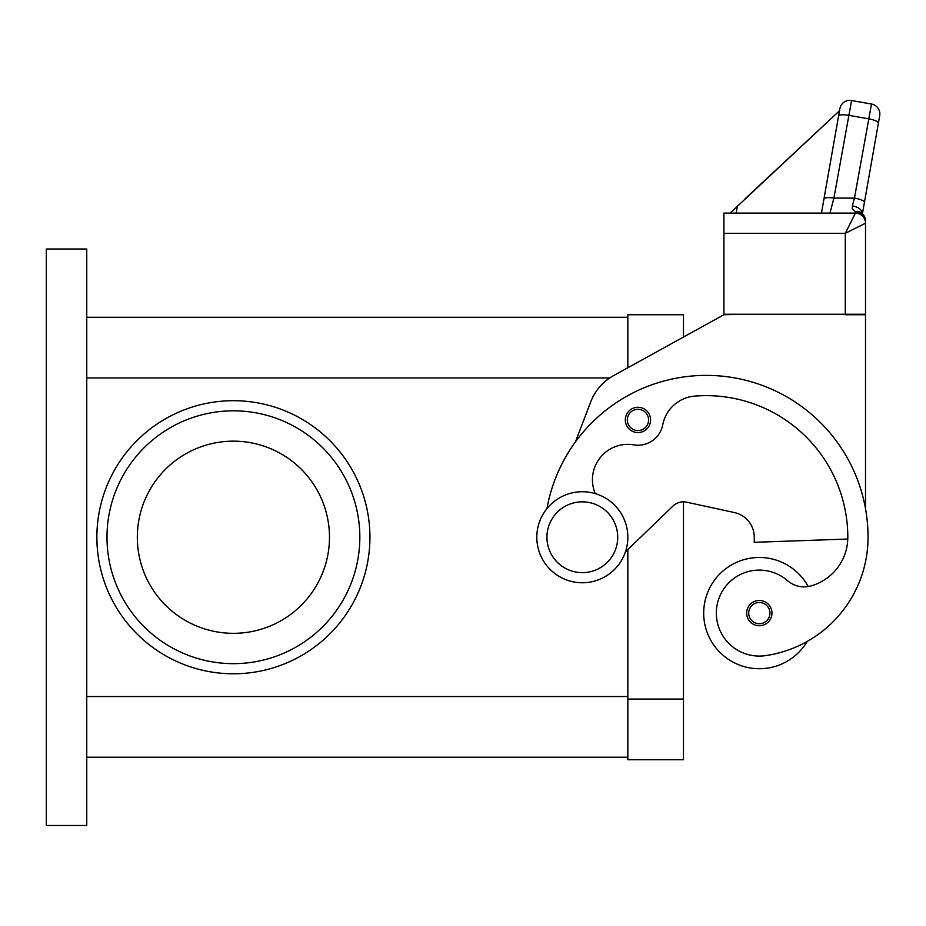 <?xml version="1.0" encoding="UTF-8"?>
<svg xmlns="http://www.w3.org/2000/svg" width="926" height="926" viewBox="0 0 926 926"><rect width="100%" height="100%" fill="white"/><g stroke="black" fill="none" stroke-linecap="round" stroke-linejoin="round"><path stroke-width="1.39" d="M233.41 400.703A136.539 136.539 0 0 1 369.937 537.242A136.539 136.539 0 0 1 233.41 673.781A136.539 136.539 0 0 1 96.871 537.242A136.539 136.539 0 0 1 233.41 400.703M106.988 537.242A126.422 126.422 0 0 1 233.41 410.82A126.422 126.422 0 0 1 359.832 537.242A126.422 126.422 0 0 1 233.41 663.664A126.422 126.422 0 0 1 106.988 537.242M137.326 537.242A96.084 96.084 0 0 1 233.41 441.158A96.084 96.084 0 0 1 329.482 537.242A96.084 96.084 0 0 1 233.41 633.326A96.084 96.084 0 0 1 137.326 537.242M582.327 582.755A45.513 45.513 0 0 0 627.84 537.242A45.513 45.513 0 0 0 582.327 491.729A45.513 45.513 0 0 0 536.814 537.242A45.513 45.513 0 0 0 582.327 582.755M582.327 572.638A35.396 35.396 0 0 0 617.723 537.242A35.396 35.396 0 0 0 582.327 501.846A35.396 35.396 0 0 0 546.93 537.242A35.396 35.396 0 0 0 582.327 572.638M595.268 493.604A35.396 35.396 0 0 1 633.743 444.85A25.28 25.28 0 0 0 662.784 424.71A35.396 35.396 0 0 1 694.65 396.12A141.597 141.597 0 0 1 847.811 537.242A50.571 50.571 0 0 1 810.979 585.915A25.28 25.28 0 0 1 787.517 580.66A42.978 42.978 0 0 0 716.77 619.205A42.978 42.978 0 0 0 765.432 655.643A119.616 119.616 0 0 0 868.044 537.242A161.819 161.819 0 0 0 546.953 508.605M807.194 641.429A119.616 119.616 0 0 0 868.044 537.242A119.616 119.616 0 0 1 807.194 641.429A119.616 119.616 0 0 0 868.044 537.242A119.616 119.616 0 0 1 807.194 641.429A55.629 55.629 0 0 1 703.691 613.093A55.629 55.629 0 0 1 808.19 586.528M759.32 625.733A12.64 12.64 0 0 1 746.68 613.093A12.64 12.64 0 0 1 759.32 600.453A12.64 12.64 0 0 1 771.96 613.093A12.64 12.64 0 0 1 759.32 625.733M637.956 432.569A12.64 12.64 0 0 1 625.316 419.918A12.64 12.64 0 0 1 637.956 407.278A12.64 12.64 0 0 1 650.596 419.918A12.64 12.64 0 0 1 637.956 432.569M745.106 198.766L839.5 110.738L839.859 108.724L823.943 198.963A10.117 2.581 10 0 1 827.022 197.701A10.117 2.581 10 0 1 833.909 198.106L851.573 100.517L871.493 104.025A10.117 10.117 0 0 1 878.022 108.192A10.117 10.117 0 0 0 871.493 104.025L854.443 198.106L852.348 206.023L852.256 208.917L855.404 211.637L855.404 213.096A10.117 10.117 0 0 1 862.083 215.619A10.117 10.117 0 0 0 855.404 213.096L845.288 233.329L865.509 223.212L865.509 221.025A10.117 9.387 180 0 0 855.404 211.637A10.117 7.651 -62.3 0 1 860.104 212.066A10.117 7.651 -62.3 0 1 860.138 212.089M723.924 233.329L723.924 314.238L865.509 314.238L865.509 223.212A10.117 10.117 0 0 0 862.557 216.059A10.117 10.117 0 0 1 865.509 223.212A10.117 10.117 0 0 0 855.404 213.096L723.924 213.096L723.924 233.329L845.288 233.329L845.288 314.736L865.509 314.736L865.509 508.744M851.573 100.517A10.117 10.117 0 0 0 839.859 108.724A10.117 10.117 0 0 1 851.573 100.517M839.778 109.199L821.455 213.096L829.939 213.096L833.909 198.106L854.443 198.106A10.117 2.581 10 0 1 861.655 200.097A10.117 2.581 10 0 1 864.409 202.481L879.7 115.738A10.117 10.117 0 0 0 878.022 108.192A10.117 10.117 0 0 1 879.7 115.738L878.392 123.17A10.117 2.581 10 0 0 875.637 120.785A10.117 2.581 10 0 0 868.426 118.794L848.505 115.275A10.117 2.581 -170 0 0 841.618 114.87A10.117 2.581 -170 0 0 838.551 116.144M86.755 317.271L627.84 317.271L627.84 367.749L627.84 314.736L683.469 314.736L683.469 337.064L723.924 314.736L744.145 314.238M864.409 202.481L862.419 213.744L864.409 202.481M852.348 206.023A10.117 6.517 10 0 1 862.372 213.698M862.083 215.619A10.117 10.117 0 0 0 855.404 213.096A10.117 10.117 0 0 1 862.557 216.059A10.117 10.117 0 0 0 855.404 213.096A10.117 10.117 0 0 1 862.557 216.059M839.5 110.738L730.128 213.096M737.42 205.931L736.158 213.096M823.943 198.963L821.455 213.096M734.341 512.529A25.28 25.28 0 0 1 754.262 537.242A25.28 25.28 0 0 0 734.341 512.529L686.687 502.193A15.175 15.175 0 0 0 672.936 506.094L625.42 551.896M86.755 757.213L627.84 757.213L627.84 549.558L627.84 759.748L683.469 759.748L683.469 501.846A15.175 15.175 0 0 1 686.687 502.193M575.393 442.015L590.719 401.884A50.571 50.571 0 0 1 613.521 375.643L723.924 314.736M847.788 539.036L754.262 542.3L754.262 537.242M86.755 825.483L86.755 249.001L46.3 249.001L46.3 825.483L86.755 825.483M759.32 623.719A10.614 10.614 0 0 0 769.934 613.093A10.614 10.614 0 0 0 759.32 602.479A10.614 10.614 0 0 0 748.706 613.093A10.614 10.614 0 0 0 759.32 623.719M637.956 430.544A10.614 10.614 0 0 0 648.57 419.918A10.614 10.614 0 0 0 637.956 409.304A10.614 10.614 0 0 0 627.33 419.918A10.614 10.614 0 0 0 637.956 430.544M86.755 696.537L627.84 696.537M86.755 377.947L609.748 377.947M683.469 699.061L627.84 699.061M865.509 221.025A10.117 10.117 0 0 0 860.104 212.066"/></g></svg>
